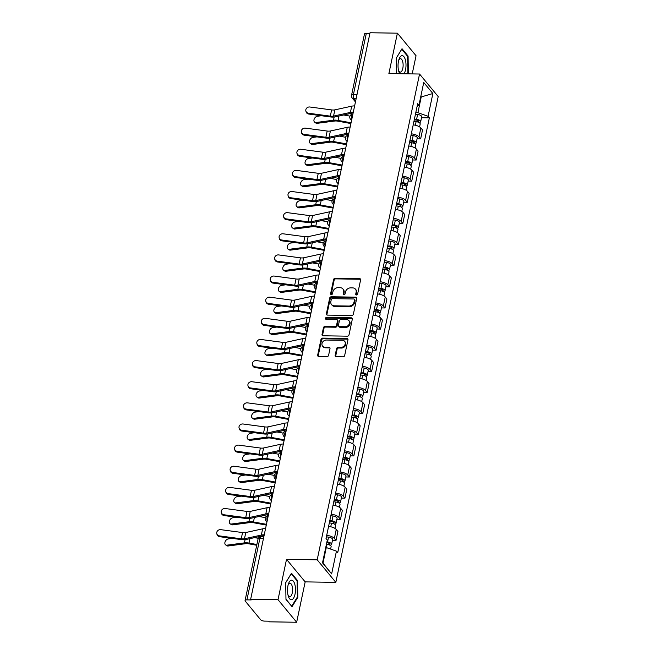 <?xml version="1.0" encoding="UTF-8"?>
<svg xmlns="http://www.w3.org/2000/svg" width="655" height="655" viewBox="0 0 655 655"><rect width="100%" height="100%" fill="white"/><g stroke="black" fill="none" stroke-linecap="round" stroke-linejoin="round"><path stroke-width="0.98" d="M356.476 294.987A1.032 0.852 -39.6 0 0 357.614 294.07L360.594 279.939A1.482 1.22 -39.6 0 0 359.521 278.588L335.229 278.211A1.482 1.22 -39.6 0 0 333.6 279.521L330.619 293.653A1.032 0.852 -39.6 0 0 332.511 293.677L332.896 291.852A4.732 3.897 -39.6 0 1 338.111 287.66L340.142 287.692A4.732 3.897 -39.6 0 1 342.884 288.937A4.732 3.897 -39.6 0 1 343.564 292.015L343.171 293.849A1.032 0.852 -39.6 0 0 345.062 293.874L345.447 292.048A4.732 3.897 -39.6 0 1 350.662 287.856L352.693 287.889A4.732 3.897 -39.6 0 1 355.436 289.133A4.732 3.897 -39.6 0 1 356.115 292.212L355.731 294.038A1.032 0.852 -39.6 0 0 356.476 294.987M335.147 355.387A1.482 1.22 -39.6 0 0 336.22 356.738L343.032 356.844A1.482 1.22 -39.6 0 0 344.661 355.534L347.969 339.847A1.482 1.22 -39.6 0 0 346.904 338.496L322.604 338.119A1.482 1.22 -39.6 0 0 320.975 339.429L317.667 355.116A1.482 1.22 -39.6 0 0 318.739 356.467L326.976 356.598A1.482 1.22 -39.6 0 0 328.605 355.288L330.014 348.575A1.482 1.22 -39.6 0 0 328.949 347.224L324.864 347.158A3.955 3.259 -39.6 0 1 322.571 346.118A3.955 3.259 -39.6 0 1 322.547 342.213A3.955 3.259 -39.6 0 1 326.362 340.043L342.36 340.289A3.955 3.259 -39.6 0 1 344.653 341.329A3.955 3.259 -39.6 0 1 344.677 345.234A3.955 3.259 -39.6 0 1 340.862 347.404L338.193 347.363A1.482 1.22 -39.6 0 0 336.564 348.673L335.147 355.387L335.696 356.042A1.482 1.22 -39.6 0 0 335.704 356.623M317.184 559.812L286.522 559.337L278.015 599.702L250.652 599.276L370.034 32.75L397.397 33.176L388.89 73.548L419.552 74.023L317.184 559.812L335.827 582.361L438.195 96.572L419.552 74.023M351.751 315.489A1.482 1.22 -39.6 0 0 353.381 314.179L356.688 298.492A1.482 1.22 -39.6 0 0 355.616 297.141L331.324 296.764A1.482 1.22 -39.6 0 0 329.694 298.074L326.386 313.761A1.482 1.22 -39.6 0 0 327.451 315.112L351.751 315.489M352.325 319.165L349.025 334.861A1.482 1.22 -39.6 0 1 347.387 336.171L323.095 335.786A1.482 1.22 -39.6 0 1 322.031 334.435L323.439 327.721A1.482 1.22 -39.6 0 1 325.068 326.411L334.926 326.567A1.482 1.22 -39.6 0 0 336.555 325.257L337.497 320.803A1.482 1.22 -39.6 0 0 336.424 319.452L326.165 319.296A1.032 0.852 -39.6 0 1 326.558 317.429L351.26 317.814A1.482 1.22 -39.6 0 1 352.325 319.165M278.015 599.702L296.658 622.25L269.295 621.824L268.747 621.169L264.489 621.104A3.013 1.187 -168.1 0 1 260.649 619.745L245.265 601.143A3.013 1.187 -168.1 0 1 245.068 600.561L258.005 539.196A3.013 1.187 11.9 0 1 259.863 538.5L246.927 599.865A3.013 1.187 -168.1 0 0 245.068 600.561M412.208 73.909L416.04 55.724L397.397 33.176M296.658 622.25L305.165 581.877L335.827 582.361M250.652 599.276L251.192 599.931L246.927 599.865M356.967 94.762L353.381 94.705A3.013 1.187 11.9 0 0 351.522 95.401L364.458 34.035A3.013 1.187 11.9 0 1 366.317 33.34L353.381 94.705A3.013 1.228 90.9 0 0 353.897 98.733L355.681 100.878M369.895 33.397L366.317 33.34M411.315 133.833A6.927 2.726 11.9 0 1 418.979 136.895L420.862 127.954A6.927 2.726 -168.1 0 0 413.199 124.892M420.862 127.954L422.524 129.96L420.633 138.901L417.063 138.844M418.979 136.895L420.633 138.901M412.609 159.976L416.187 160.033L418.07 151.092L416.408 149.086A6.927 2.726 -168.1 0 0 408.745 146.024M406.861 154.973A6.927 2.726 11.9 0 1 414.525 158.027L416.187 160.033M408.163 181.107L411.733 181.165L413.616 172.224L411.954 170.218A6.927 2.726 -168.1 0 0 404.291 167.164M402.407 176.105A6.927 2.726 11.9 0 1 410.071 179.159L411.733 181.165M403.709 202.239L407.279 202.297L409.162 193.356L407.5 191.35A6.927 2.726 -168.1 0 0 399.837 188.296M397.953 197.237A6.927 2.726 11.9 0 1 405.617 200.291L407.279 202.297M399.255 223.371L402.825 223.429L404.708 214.488L403.046 212.482A6.927 2.726 -168.1 0 0 395.383 209.428M393.499 218.369A6.927 2.726 11.9 0 1 401.163 221.423L402.825 223.429M394.801 244.503L398.371 244.561L400.254 235.62L398.592 233.614A6.927 2.726 -168.1 0 0 390.937 230.56M389.045 239.501A6.927 2.726 11.9 0 1 396.709 242.555L398.371 244.561M390.347 265.643L393.917 265.693L395.8 256.752L394.146 254.746A6.927 2.726 -168.1 0 0 386.483 251.692M384.6 260.633A6.927 2.726 11.9 0 1 392.255 263.695L393.917 265.693M385.893 286.775L389.463 286.833L391.346 277.884L389.692 275.886A6.927 2.726 -168.1 0 0 382.029 272.824M380.146 281.765A6.927 2.726 11.9 0 1 387.809 284.827L389.463 286.833M381.439 307.907L385.009 307.965L386.892 299.024L385.238 297.018A6.927 2.726 -168.1 0 0 377.575 293.956M375.692 302.897A6.927 2.726 11.9 0 1 383.355 305.959L385.009 307.965M376.985 329.039L380.555 329.097L382.438 320.156L380.784 318.15A6.927 2.726 -168.1 0 0 373.121 315.096M371.238 324.037A6.927 2.726 11.9 0 1 378.901 327.091L380.555 329.097M372.531 350.171L376.101 350.228L377.984 341.288L376.33 339.282A6.927 2.726 -168.1 0 0 368.667 336.228M366.784 345.169A6.927 2.726 11.9 0 1 374.447 348.223L376.101 350.228M368.077 371.303L371.647 371.36L373.53 362.42L371.876 360.414A6.927 2.726 -168.1 0 0 364.213 357.36M362.33 366.301A6.927 2.726 11.9 0 1 369.993 369.354L371.647 371.36M363.623 392.435L367.193 392.492L369.076 383.552L367.422 381.546A6.927 2.726 -168.1 0 0 359.759 378.492M357.876 387.433A6.927 2.726 11.9 0 1 365.539 390.486L367.193 392.492M359.169 413.567L362.739 413.624L364.63 404.684L362.968 402.678A6.927 2.726 -168.1 0 0 355.305 399.624M353.422 408.564A6.927 2.726 11.9 0 1 361.085 411.618L362.739 413.624M354.715 434.707L358.285 434.756L360.176 425.816L358.514 423.818A6.927 2.726 -168.1 0 0 350.851 420.756M348.968 429.696A6.927 2.726 11.9 0 1 356.631 432.758L358.285 434.756M350.261 455.839L353.839 455.896L355.722 446.956L354.06 444.95A6.927 2.726 -168.1 0 0 346.397 441.888M344.514 450.828A6.927 2.726 11.9 0 1 352.177 453.89L353.839 455.896M345.815 476.971L349.385 477.028L351.268 468.088L349.606 466.082A6.927 2.726 -168.1 0 0 341.943 463.019M340.06 471.96A6.927 2.726 11.9 0 1 347.723 475.022L349.385 477.028M341.361 498.103L344.931 498.16L346.814 489.219L345.152 487.214A6.927 2.726 -168.1 0 0 337.489 484.16M335.606 493.1A6.927 2.726 11.9 0 1 343.269 496.154L344.931 498.16M336.907 519.235L340.477 519.292L342.36 510.351L340.698 508.345A6.927 2.726 -168.1 0 0 333.035 505.292M331.152 514.232A6.927 2.726 11.9 0 1 338.815 517.286L340.477 519.292M332.453 540.367L336.023 540.424L337.906 531.483L336.244 529.477A6.927 2.726 -168.1 0 0 328.589 526.423M326.698 535.364A6.927 2.726 11.9 0 1 334.361 538.418L336.023 540.424M415.778 112.652L417.906 112.693L421.19 97.112L420.764 96.596M420.657 97.104L432.873 93.526L428.075 116.287L417.906 112.693M417.03 106.708L418.946 105.242L423.744 82.481L432.873 93.526M322.563 562.604L322.989 563.12L326.272 547.539L336.441 551.142L337.718 552.681L429.352 117.834L428.075 116.287M336.441 551.142L331.643 573.895L322.514 562.85L327.303 540.097L326.026 538.549L417.669 103.695L418.946 105.242M407.697 73.835L408.352 72.77L408.081 56.035L402.023 48.716L396.242 58.123L396.496 73.663M286.522 559.337L305.165 581.877M292.032 606.71L297.812 597.303L297.542 580.567L291.483 573.248L285.703 582.655L285.973 599.39L292.032 606.71M326.272 547.539L325.74 547.531M421.517 117.712L429.352 117.834M322.989 563.12L331.643 573.895M407.754 72.762L408.352 72.77M407.377 56.027L408.081 56.035M297.214 597.294L297.812 597.303M296.838 580.559L297.542 580.567M356.255 294.955A1.032 0.852 -39.6 0 1 356.271 294.701L356.656 292.867A4.732 3.897 -39.6 0 0 355.984 289.788L355.436 289.133M342.884 288.937L343.433 289.592A4.732 3.897 -39.6 0 1 344.104 292.679L343.719 294.504A1.032 0.852 -39.6 0 0 343.703 294.758M360.586 279.366A1.482 1.22 -39.6 0 0 360.07 279.251L335.769 278.874A1.482 1.22 -39.6 0 0 334.14 280.176L331.168 294.308A1.032 0.852 -39.6 0 0 331.152 294.562M356.672 297.919A1.482 1.22 -39.6 0 0 356.156 297.796L331.864 297.419A1.482 1.22 -39.6 0 0 330.235 298.729L326.927 314.416A1.482 1.22 -39.6 0 0 326.935 314.998M354.486 299.924A1.032 0.852 -39.6 0 0 353.741 298.983L332.412 298.647A1.032 0.852 -39.6 0 0 331.274 299.564L330.865 301.488A4.732 3.897 -39.6 0 0 331.536 304.575A4.732 3.897 -39.6 0 0 334.287 305.811L348.861 306.041A4.732 3.897 -39.6 0 0 354.085 301.857L354.486 299.924L355.035 300.579A1.032 0.852 -39.6 0 0 354.887 299.908L354.339 299.253M331.536 304.575L332.085 305.23A4.732 3.897 -39.6 0 0 334.828 306.474L334.287 305.811M355.035 300.579L354.625 302.512A4.732 3.897 -39.6 0 1 349.41 306.696L334.828 306.474M337.284 319.845L337.824 320.5A1.482 1.22 -39.6 0 1 338.037 321.466L337.096 325.92A1.482 1.22 -39.6 0 1 335.466 327.23L325.617 327.074A1.482 1.22 -39.6 0 0 323.988 328.384L322.571 335.098A1.482 1.22 -39.6 0 0 322.579 335.671M352.316 318.592A1.482 1.22 -39.6 0 0 351.8 318.477L327.099 318.093A1.032 0.852 -39.6 0 0 325.944 319.263M345.152 326.73A3.955 3.259 -39.6 0 0 348.968 324.552A3.955 3.259 -39.6 0 0 348.943 320.655A3.955 3.259 -39.6 0 0 346.651 319.615L341.009 319.525A1.482 1.22 -39.6 0 0 339.38 320.835L338.447 325.289A1.482 1.22 -39.6 0 0 339.511 326.64L345.152 326.73L345.693 327.385A3.955 3.259 -39.6 0 0 349.508 325.216A3.955 3.259 -39.6 0 0 349.492 321.31L348.943 320.655M338.651 326.255L339.2 326.91A1.482 1.22 -39.6 0 0 340.06 327.295L339.511 326.64M345.693 327.385L340.06 327.295M344.653 341.329L345.201 341.984A3.955 3.259 -39.6 0 1 345.218 345.889A3.955 3.259 -39.6 0 1 341.402 348.067L338.733 348.018A1.482 1.22 -39.6 0 0 337.104 349.328L335.696 356.042M322.571 346.118L323.111 346.773A3.955 3.259 -39.6 0 0 325.412 347.813L324.864 347.158M330.005 347.993A1.482 1.22 -39.6 0 0 329.49 347.879L325.412 347.813M347.961 339.274A1.482 1.22 -39.6 0 0 347.445 339.151L323.152 338.774A1.482 1.22 -39.6 0 0 321.523 340.084L318.215 355.771A1.482 1.22 -39.6 0 0 318.224 356.345M317.2 123.328A3.463 2.374 125.6 0 1 315.841 123.034L314.687 122.198A3.463 2.374 -54.4 0 0 316.046 122.501L317.2 123.328L334.648 121.036A5.576 2.194 -168.1 0 1 338.037 121.191L350.9 123.549M321.409 115.739L317.356 116.271A3.463 2.374 -54.4 0 0 314.285 118.85A3.463 2.374 -54.4 0 0 314.687 122.198M413.944 121.363L416.105 121.642A3.766 1.482 11.9 0 1 420.199 123.991L419.585 126.89M414.271 119.824L416.801 120.16A1.809 0.712 11.9 0 1 418.766 121.281A1.809 0.712 11.9 0 1 417.653 121.699L417.595 121.961M414.427 119.054L416.588 119.341A3.766 1.482 11.9 0 1 420.682 121.691A3.766 1.482 11.9 0 1 418.995 122.534M415.458 114.183L417.62 114.461A3.766 1.482 11.9 0 1 421.705 116.811L420.682 121.691M417.915 120.454L417.972 122.084M351.055 122.796L338.07 120.414A7.532 2.964 -168.1 0 0 333.485 120.209L316.046 122.501M349.958 116.123L343.678 114.969M354.617 105.905A9.489 3.733 -168.1 0 0 351.719 106.175L334.852 109.86A5.576 2.194 11.9 0 1 331.627 109.909L309.889 107.002A3.463 3.128 -14 0 0 305.869 110.957A3.463 3.128 -14 0 0 308.57 113.233L308.775 114.052A3.463 3.128 166 0 1 306.073 111.776L305.869 110.957M353.307 112.136A9.489 3.733 -168.1 0 0 350.4 112.406L333.542 116.091A5.576 2.194 11.9 0 1 330.316 116.14L308.57 113.233M353.119 113.02A7.532 2.964 -168.1 0 0 351.743 113.209L334.877 116.893A7.532 2.964 11.9 0 1 330.513 116.95L308.775 114.052M312.746 144.468A3.463 2.374 125.6 0 1 311.387 144.166L310.233 143.33A3.463 2.374 -54.4 0 0 311.592 143.633L312.746 144.468L330.194 142.176A5.576 2.194 -168.1 0 1 333.583 142.323L346.446 144.689M316.954 136.87L312.902 137.403A3.463 2.374 -54.4 0 0 309.831 139.982A3.463 2.374 -54.4 0 0 310.233 143.33M409.49 142.495L411.651 142.774A3.766 1.482 11.9 0 1 415.745 145.123L415.131 148.022M409.817 140.956L412.347 141.292A1.809 0.712 11.9 0 1 414.312 142.422A1.809 0.712 11.9 0 1 413.199 142.831L413.141 143.101M409.981 140.186L412.134 140.473A3.766 1.482 11.9 0 1 416.228 142.823A3.766 1.482 11.9 0 1 414.541 143.666M411.004 135.315L413.166 135.593A3.766 1.482 11.9 0 1 417.251 137.943L416.228 142.823M413.461 141.586L413.518 143.216M346.61 143.928L333.616 141.546A7.532 2.964 -168.1 0 0 329.039 141.341L311.592 143.633M345.504 137.255L339.224 136.101M308.3 165.6A3.463 2.374 125.6 0 1 306.933 165.297L305.779 164.462A3.463 2.374 -54.4 0 0 307.138 164.765L308.3 165.6L325.74 163.308A5.576 2.194 -168.1 0 1 329.129 163.455L341.992 165.821M312.5 158.002L308.448 158.535A3.463 2.374 -54.4 0 0 305.377 161.114A3.463 2.374 -54.4 0 0 305.779 164.462M405.036 163.627L407.197 163.914A3.766 1.482 11.9 0 1 411.291 166.255L410.677 169.154M405.363 162.088L407.893 162.424A1.809 0.712 11.9 0 1 409.858 163.553A1.809 0.712 11.9 0 1 408.745 163.971L408.687 164.233M405.527 161.318L407.68 161.605A3.766 1.482 11.9 0 1 411.774 163.955A3.766 1.482 11.9 0 1 410.087 164.798M406.55 156.447L408.712 156.733A3.766 1.482 11.9 0 1 412.806 159.075L411.774 163.955M409.007 162.718L409.064 164.356M342.156 165.06L329.162 162.677A7.532 2.964 -168.1 0 0 324.585 162.473L307.138 164.765M341.05 158.387L334.77 157.233M404.004 73.778A9.792 3.987 90.9 0 0 405.854 62.446A9.792 3.987 90.9 0 0 401.859 55.683A9.792 3.987 90.9 0 0 399.034 59.179A9.792 3.987 90.9 0 0 398.846 71.608A9.792 3.987 90.9 0 0 399.779 73.712M398.535 70.47A6.697 2.726 90.9 0 0 400.287 72.115A6.697 2.726 90.9 0 0 400.5 72.099A6.697 2.726 90.9 0 0 403.128 65.197A6.697 2.726 90.9 0 0 400.5 58.721A6.697 2.726 90.9 0 0 400.287 58.737A6.697 2.726 90.9 0 0 398.69 60.317M396.242 58.205L401.752 49.231L407.623 56.322L407.885 72.541L407.099 73.827M291.328 580.215A9.792 3.987 90.9 0 0 288.503 583.711A9.792 3.987 90.9 0 0 288.306 596.14A9.792 3.987 90.9 0 0 291.647 599.734A9.792 3.987 90.9 0 0 295.471 589.271A9.792 3.987 90.9 0 0 291.328 580.215M287.995 595.002A6.697 2.726 90.9 0 0 289.756 596.648A6.697 2.726 90.9 0 0 289.969 596.631A6.697 2.726 90.9 0 0 292.589 589.729A6.697 2.726 90.9 0 0 289.96 583.253A6.697 2.726 90.9 0 0 289.747 583.269A6.697 2.726 90.9 0 0 288.151 584.841M285.703 582.737L291.221 573.764L297.083 580.854L297.354 597.073L291.745 606.186L285.973 599.202M350.163 127.037A9.489 3.733 -168.1 0 0 347.265 127.307L330.398 130.992A5.576 2.194 11.9 0 1 327.173 131.041L305.435 128.134A3.463 3.128 -14 0 0 301.415 132.089A3.463 3.128 -14 0 0 304.125 134.365L304.321 135.184A3.463 3.128 166 0 1 301.619 132.908L301.415 132.089M348.853 133.276A9.489 3.733 -168.1 0 0 345.946 133.538L329.088 137.222A5.576 2.194 11.9 0 1 325.863 137.272L304.125 134.365M348.665 134.152A7.532 2.964 -168.1 0 0 347.289 134.341L330.423 138.025A7.532 2.964 11.9 0 1 326.059 138.09L304.321 135.184M345.709 148.177A9.489 3.733 -168.1 0 0 342.811 148.439L325.953 152.124A5.576 2.194 11.9 0 1 322.719 152.173L300.981 149.266A3.463 3.128 -14 0 0 296.961 153.221A3.463 3.128 -14 0 0 299.671 155.505L299.867 156.316A3.463 3.128 166 0 1 297.165 154.04L296.961 153.221M344.399 154.408A9.489 3.733 -168.1 0 0 341.492 154.67L324.634 158.354A5.576 2.194 11.9 0 1 321.409 158.404L299.671 155.505M344.211 155.284A7.532 2.964 -168.1 0 0 342.835 155.472L325.977 159.157A7.532 2.964 11.9 0 1 321.613 159.222L299.867 156.316M303.846 186.732A3.463 2.374 125.6 0 1 302.479 186.429L301.325 185.602A3.463 2.374 -54.4 0 0 302.684 185.897L303.846 186.732L321.286 184.44A5.576 2.194 -168.1 0 1 324.675 184.587L337.538 186.953M308.046 179.134L303.994 179.666A3.463 2.374 -54.4 0 0 300.923 182.246A3.463 2.374 -54.4 0 0 301.325 185.602M400.582 184.759L402.743 185.046A3.766 1.482 11.9 0 1 406.837 187.387L406.223 190.286M400.909 183.22L403.439 183.556A1.809 0.712 11.9 0 1 405.404 184.685A1.809 0.712 11.9 0 1 404.291 185.103L404.233 185.365M401.073 182.458L403.234 182.737A3.766 1.482 11.9 0 1 407.32 185.087A3.766 1.482 11.9 0 1 405.633 185.938M402.096 177.579L404.258 177.865A3.766 1.482 11.9 0 1 408.352 180.207L407.32 185.087M404.553 183.85L404.61 185.488M337.702 186.2L324.708 183.809A7.532 2.964 -168.1 0 0 320.131 183.605L302.684 185.897M336.596 179.519L330.316 178.365M299.392 207.864A3.463 2.374 125.6 0 1 298.025 207.561L296.871 206.734A3.463 2.374 -54.4 0 0 298.23 207.029L299.392 207.864L316.832 205.572A5.576 2.194 -168.1 0 1 320.221 205.719L333.084 208.085M303.592 200.266L299.548 200.798A3.463 2.374 -54.4 0 0 296.469 203.386A3.463 2.374 -54.4 0 0 296.871 206.734M396.128 205.891L398.289 206.178A3.766 1.482 11.9 0 1 402.383 208.527L401.769 211.418M396.455 204.36L398.985 204.688A1.809 0.712 11.9 0 1 400.95 205.817A1.809 0.712 11.9 0 1 399.837 206.235L399.779 206.497M396.619 203.59L398.78 203.877A3.766 1.482 11.9 0 1 402.866 206.219A3.766 1.482 11.9 0 1 401.179 207.07M397.642 198.711L399.804 198.997A3.766 1.482 11.9 0 1 403.898 201.347L402.866 206.219M400.099 204.982L400.156 206.62M333.248 207.332L320.254 204.941A7.532 2.964 -168.1 0 0 315.677 204.745L298.23 207.029M332.142 200.651L325.863 199.497M294.938 228.996A3.463 2.374 125.6 0 1 293.571 228.693L292.417 227.866A3.463 2.374 -54.4 0 0 293.776 228.169L294.938 228.996L312.378 226.704A5.576 2.194 -168.1 0 1 315.767 226.851L328.63 229.217M299.139 221.406L295.094 221.93A3.463 2.374 -54.4 0 0 292.015 224.518A3.463 2.374 -54.4 0 0 292.417 227.866M391.682 227.023L393.835 227.31A3.766 1.482 11.9 0 1 397.929 229.659L397.315 232.55M392.001 225.492L394.539 225.819A1.809 0.712 11.9 0 1 396.496 226.949A1.809 0.712 11.9 0 1 395.383 227.367L395.325 227.629M392.165 224.722L394.326 225.009A3.766 1.482 11.9 0 1 398.412 227.351A3.766 1.482 11.9 0 1 396.725 228.202M393.188 219.843L395.35 220.129A3.766 1.482 11.9 0 1 399.444 222.479L398.412 227.351M395.645 226.122L395.702 227.752M328.794 228.464L315.8 226.073A7.532 2.964 -168.1 0 0 311.223 225.877L293.776 228.169M327.688 221.783L321.409 220.637M341.255 169.309A9.489 3.733 -168.1 0 0 338.357 169.571L321.499 173.264A5.576 2.194 11.9 0 1 318.264 173.305L296.527 170.406A3.463 3.128 -14 0 0 292.507 174.353A3.463 3.128 -14 0 0 295.217 176.637L295.421 177.448A3.463 3.128 166 0 1 292.711 175.172L292.507 174.353M339.945 175.54A9.489 3.733 -168.1 0 0 337.038 175.802L320.18 179.495A5.576 2.194 11.9 0 1 316.954 179.535L295.217 176.637M339.757 176.416A7.532 2.964 -168.1 0 0 338.381 176.604L321.523 180.289A7.532 2.964 11.9 0 1 317.159 180.354L295.421 177.448M336.801 190.441A9.489 3.733 -168.1 0 0 333.903 190.703L317.045 194.396A5.576 2.194 11.9 0 1 313.81 194.437L292.073 191.538A3.463 3.128 -14 0 0 288.053 195.493A3.463 3.128 -14 0 0 290.763 197.769L290.967 198.588A3.463 3.128 166 0 1 288.257 196.303L288.053 195.493M335.491 196.672A9.489 3.733 -168.1 0 0 332.593 196.934L315.726 200.626A5.576 2.194 11.9 0 1 312.5 200.667L290.763 197.769M335.303 197.548A7.532 2.964 -168.1 0 0 333.927 197.736L317.069 201.421A7.532 2.964 11.9 0 1 312.705 201.486L290.967 198.588M332.355 211.573A9.489 3.733 -168.1 0 0 329.449 211.835L312.591 215.528A5.576 2.194 11.9 0 1 309.356 215.569L287.619 212.67A3.463 3.128 -14 0 0 283.607 216.625A3.463 3.128 -14 0 0 286.309 218.901L286.513 219.72A3.463 3.128 166 0 1 283.803 217.435L283.607 216.625M331.037 217.804A9.489 3.733 -168.1 0 0 328.139 218.074L311.272 221.758A5.576 2.194 11.9 0 1 308.046 221.799L286.309 218.901M330.849 218.688A7.532 2.964 -168.1 0 0 329.473 218.868L312.615 222.561A7.532 2.964 11.9 0 1 308.251 222.618L286.513 219.72M290.484 250.128A3.463 2.374 125.6 0 1 289.117 249.825L287.963 248.998A3.463 2.374 -54.4 0 0 289.322 249.301L290.484 250.128L307.924 247.836A5.576 2.194 -168.1 0 1 311.313 247.983L324.176 250.349M294.685 242.538L290.64 243.07A3.463 2.374 -54.4 0 0 287.561 245.65A3.463 2.374 -54.4 0 0 287.963 248.998M387.228 248.155L389.381 248.441A3.766 1.482 11.9 0 1 393.475 250.791L392.869 253.681M387.547 246.624L390.085 246.96A1.809 0.712 11.9 0 1 392.042 248.081A1.809 0.712 11.9 0 1 390.929 248.499L390.871 248.761M387.711 245.854L389.872 246.141A3.766 1.482 11.9 0 1 393.958 248.491A3.766 1.482 11.9 0 1 392.271 249.334M388.734 240.974L390.896 241.261A3.766 1.482 11.9 0 1 394.99 243.611L393.958 248.491M391.191 247.254L391.248 248.884M324.34 249.596L311.346 247.205A7.532 2.964 -168.1 0 0 306.769 247.009L289.322 249.301M323.234 242.923L316.963 241.769M327.901 232.705A9.489 3.733 -168.1 0 0 324.995 232.975L308.137 236.66A5.576 2.194 11.9 0 1 304.902 236.701L283.165 233.802A3.463 3.128 -14 0 0 279.153 237.757A3.463 3.128 -14 0 0 281.855 240.033L282.059 240.852A3.463 3.128 166 0 1 279.349 238.567L279.153 237.757M326.583 238.936A9.489 3.733 -168.1 0 0 323.685 239.206L306.818 242.89A5.576 2.194 11.9 0 1 303.592 242.94L281.855 240.033M326.403 239.82A7.532 2.964 -168.1 0 0 325.019 240L308.161 243.693A7.532 2.964 11.9 0 1 303.797 243.75L282.059 240.852M286.03 271.26A3.463 2.374 125.6 0 1 284.671 270.965L283.509 270.13A3.463 2.374 -54.4 0 0 284.868 270.433L286.03 271.26L303.47 268.968A5.576 2.194 -168.1 0 1 306.859 269.123L319.722 271.481M290.231 263.67L286.186 264.202A3.463 2.374 -54.4 0 0 283.107 266.781A3.463 2.374 -54.4 0 0 283.509 270.13M382.774 269.287L384.935 269.573A3.766 1.482 11.9 0 1 389.021 271.923L388.415 274.813M383.093 267.756L385.631 268.091A1.809 0.712 11.9 0 1 387.588 269.213A1.809 0.712 11.9 0 1 386.475 269.631L386.417 269.893M383.257 266.986L385.418 267.273A3.766 1.482 11.9 0 1 389.504 269.623A3.766 1.482 11.9 0 1 387.817 270.466M384.288 262.106L386.442 262.393A3.766 1.482 11.9 0 1 390.536 264.743L389.504 269.623M386.737 268.386L386.794 270.016M319.886 270.728L306.892 268.337A7.532 2.964 -168.1 0 0 302.315 268.141L284.868 270.433M318.78 264.055L312.509 262.901M323.447 253.837A9.489 3.733 -168.1 0 0 320.541 254.107L303.683 257.792A5.576 2.194 11.9 0 1 300.448 257.841L278.711 254.934A3.463 3.128 -14 0 0 274.699 258.889A3.463 3.128 -14 0 0 277.401 261.165L277.605 261.984A3.463 3.128 166 0 1 274.895 259.707L274.699 258.889M322.129 260.068A9.489 3.733 -168.1 0 0 319.231 260.338L302.364 264.022A5.576 2.194 11.9 0 1 299.139 264.071L277.401 261.165M321.949 260.952A7.532 2.964 -168.1 0 0 320.565 261.14L303.707 264.825A7.532 2.964 11.9 0 1 299.343 264.882L277.605 261.984M281.576 292.392A3.463 2.374 125.6 0 1 280.217 292.097L279.055 291.262A3.463 2.374 -54.4 0 0 280.414 291.565L281.576 292.392L299.024 290.108A5.576 2.194 -168.1 0 1 302.413 290.255L315.276 292.613M285.776 284.802L281.732 285.334A3.463 2.374 -54.4 0 0 278.653 287.913A3.463 2.374 -54.4 0 0 279.055 291.262M378.32 290.427L380.481 290.705A3.766 1.482 11.9 0 1 384.567 293.055L383.961 295.954M378.639 288.888L381.177 289.223A1.809 0.712 11.9 0 1 383.134 290.345A1.809 0.712 11.9 0 1 382.021 290.763L381.963 291.025M378.803 288.118L380.964 288.405A3.766 1.482 11.9 0 1 385.05 290.755A3.766 1.482 11.9 0 1 383.363 291.598M379.834 283.247L381.988 283.525A3.766 1.482 11.9 0 1 386.082 285.875L385.05 290.755M382.283 289.518L382.34 291.148M315.432 291.86L302.446 289.477A7.532 2.964 -168.1 0 0 297.861 289.273L280.414 291.565M314.326 285.187L308.055 284.033M318.993 274.969A9.489 3.733 -168.1 0 0 316.087 275.239L299.229 278.924A5.576 2.194 11.9 0 1 296.003 278.973L274.257 276.066A3.463 3.128 -14 0 0 270.245 280.021A3.463 3.128 -14 0 0 272.947 282.297L273.151 283.116A3.463 3.128 166 0 1 270.45 280.839L270.245 280.021M317.675 281.2A9.489 3.733 -168.1 0 0 314.777 281.47L297.919 285.154A5.576 2.194 11.9 0 1 294.685 285.203L272.947 282.297M317.495 282.084A7.532 2.964 -168.1 0 0 316.111 282.272L299.253 285.957A7.532 2.964 11.9 0 1 294.889 286.022L273.151 283.116M277.122 313.532A3.463 2.374 125.6 0 1 275.763 313.229L274.601 312.394A3.463 2.374 -54.4 0 0 275.968 312.697L277.122 313.532L294.57 311.24A5.576 2.194 -168.1 0 1 297.959 311.387L310.822 313.753M281.322 305.934L277.278 306.466A3.463 2.374 -54.4 0 0 274.199 309.045A3.463 2.374 -54.4 0 0 274.601 312.394M373.866 311.559L376.027 311.837A3.766 1.482 11.9 0 1 380.113 314.187L379.507 317.085M374.185 310.02L376.723 310.355A1.809 0.712 11.9 0 1 378.688 311.485A1.809 0.712 11.9 0 1 377.567 311.895L377.509 312.165M374.349 309.25L376.51 309.537A3.766 1.482 11.9 0 1 380.604 311.886A3.766 1.482 11.9 0 1 378.909 312.73M375.38 304.378L377.542 304.665A3.766 1.482 11.9 0 1 381.628 307.007L380.604 311.886M377.829 310.65L377.886 312.279M310.978 312.992L297.992 310.609A7.532 2.964 -168.1 0 0 293.407 310.404L275.968 312.697M309.872 306.319L303.601 305.165M314.539 296.101A9.489 3.733 -168.1 0 0 311.633 296.371L294.775 300.055A5.576 2.194 11.9 0 1 291.549 300.105L269.803 297.198A3.463 3.128 -14 0 0 265.791 301.153A3.463 3.128 -14 0 0 268.493 303.437L268.697 304.248A3.463 3.128 166 0 1 265.995 301.971L265.791 301.153M313.221 302.34A9.489 3.733 -168.1 0 0 310.323 302.602L293.465 306.286A5.576 2.194 11.9 0 1 290.231 306.335L268.493 303.437M313.041 303.216A7.532 2.964 -168.1 0 0 311.657 303.404L294.799 307.089A7.532 2.964 11.9 0 1 290.435 307.154L268.697 304.248M272.668 334.664A3.463 2.374 125.6 0 1 271.309 334.361L270.147 333.526A3.463 2.374 -54.4 0 0 271.514 333.829L272.668 334.664L290.116 332.372A5.576 2.194 -168.1 0 1 293.505 332.519L306.368 334.885M276.869 327.066L272.824 327.598A3.463 2.374 -54.4 0 0 269.745 330.177A3.463 2.374 -54.4 0 0 270.147 333.526M369.412 332.691L371.573 332.977A3.766 1.482 11.9 0 1 375.659 335.319L375.053 338.217M369.731 331.152L372.269 331.487A1.809 0.712 11.9 0 1 374.234 332.617A1.809 0.712 11.9 0 1 373.113 333.035L373.063 333.297M369.895 330.39L372.056 330.669A3.766 1.482 11.9 0 1 376.15 333.018A3.766 1.482 11.9 0 1 374.455 333.862M370.927 325.51L373.088 325.797A3.766 1.482 11.9 0 1 377.174 328.139L376.15 333.018M373.375 331.782L373.432 333.42M306.524 334.124L293.538 331.741A7.532 2.964 -168.1 0 0 288.953 331.536L271.514 333.829M305.418 327.451L299.147 326.296M310.085 317.241A9.489 3.733 -168.1 0 0 307.179 317.503L290.321 321.187A5.576 2.194 11.9 0 1 287.095 321.237L265.357 318.338A3.463 3.128 -14 0 0 261.337 322.285A3.463 3.128 -14 0 0 264.039 324.569L264.243 325.379A3.463 3.128 166 0 1 261.541 323.103L261.337 322.285M308.767 323.472A9.489 3.733 -168.1 0 0 305.869 323.734L289.011 327.426A5.576 2.194 11.9 0 1 285.776 327.467L264.039 324.569M308.587 324.348A7.532 2.964 -168.1 0 0 307.203 324.536L290.345 328.221A7.532 2.964 11.9 0 1 285.981 328.286L264.243 325.379M268.214 355.796A3.463 2.374 125.6 0 1 266.855 355.493L265.693 354.666A3.463 2.374 -54.4 0 0 267.06 354.961L268.214 355.796L285.662 353.503A5.576 2.194 -168.1 0 1 289.052 353.651L301.914 356.017M272.415 348.198L268.37 348.73A3.463 2.374 -54.4 0 0 265.291 351.309A3.463 2.374 -54.4 0 0 265.693 354.666M364.958 353.823L367.119 354.109A3.766 1.482 11.9 0 1 371.205 356.451L370.599 359.349M365.277 352.284L367.815 352.619A1.809 0.712 11.9 0 1 369.78 353.749A1.809 0.712 11.9 0 1 368.659 354.167L368.609 354.429M365.441 351.522L367.602 351.8A3.766 1.482 11.9 0 1 371.696 354.15A3.766 1.482 11.9 0 1 370.001 355.002M366.473 346.642L368.634 346.929A3.766 1.482 11.9 0 1 372.72 349.279L371.696 354.15M368.929 352.914L368.978 354.552M302.07 355.264L289.084 352.873A7.532 2.964 -168.1 0 0 284.499 352.668L267.06 354.961M300.964 348.583L294.693 347.428M305.631 338.373A9.489 3.733 -168.1 0 0 302.725 338.635L285.867 342.328A5.576 2.194 11.9 0 1 282.641 342.368L260.903 339.47A3.463 3.128 -14 0 0 256.883 343.416A3.463 3.128 -14 0 0 259.585 345.701L259.789 346.511A3.463 3.128 166 0 1 257.087 344.235L256.883 343.416M304.321 344.604A9.489 3.733 -168.1 0 0 301.415 344.866L284.557 348.558A5.576 2.194 11.9 0 1 281.322 348.599L259.585 345.701M304.133 345.48A7.532 2.964 -168.1 0 0 302.749 345.668L285.891 349.352A7.532 2.964 11.9 0 1 281.527 349.418L259.789 346.511M263.76 376.928A3.463 2.374 125.6 0 1 262.401 376.625L261.239 375.798A3.463 2.374 -54.4 0 0 262.606 376.101L263.76 376.928L281.208 374.635A5.576 2.194 -168.1 0 1 284.598 374.783L297.46 377.149M267.96 369.33L263.916 369.862A3.463 2.374 -54.4 0 0 260.837 372.449A3.463 2.374 -54.4 0 0 261.239 375.798M360.504 374.955L362.665 375.241A3.766 1.482 11.9 0 1 366.751 377.591L366.145 380.481M360.831 373.424L363.361 373.751A1.809 0.712 11.9 0 1 365.326 374.881A1.809 0.712 11.9 0 1 364.205 375.299L364.155 375.561M360.987 372.654L363.148 372.941A3.766 1.482 11.9 0 1 367.242 375.282A3.766 1.482 11.9 0 1 365.547 376.134M362.019 367.774L364.18 368.061A3.766 1.482 11.9 0 1 368.266 370.411L367.242 375.282M364.475 374.046L364.524 375.683M297.616 376.396L284.63 374.005A7.532 2.964 -168.1 0 0 280.045 373.808L262.606 376.101M296.51 369.715L290.239 368.56M301.177 359.505A9.489 3.733 -168.1 0 0 298.271 359.767L281.413 363.459A5.576 2.194 11.9 0 1 278.187 363.5L256.449 360.602A3.463 3.128 -14 0 0 252.429 364.557A3.463 3.128 -14 0 0 255.131 366.833L255.335 367.651A3.463 3.128 166 0 1 252.633 365.367L252.429 364.557M299.867 365.736A9.489 3.733 -168.1 0 0 296.961 365.998L280.103 369.69A5.576 2.194 11.9 0 1 276.869 369.731L255.131 366.833M299.679 366.612A7.532 2.964 -168.1 0 0 298.295 366.8L281.437 370.484A7.532 2.964 11.9 0 1 277.073 370.55L255.335 367.651M259.306 398.06A3.463 2.374 125.6 0 1 257.947 397.757L256.785 396.93A3.463 2.374 -54.4 0 0 258.152 397.233L259.306 398.06L276.754 395.767A5.576 2.194 -168.1 0 1 280.144 395.915L293.006 398.281M263.506 390.47L259.462 391.002A3.463 2.374 -54.4 0 0 256.392 393.581A3.463 2.374 -54.4 0 0 256.785 396.93M356.05 396.087L358.211 396.373A3.766 1.482 11.9 0 1 362.305 398.723L361.691 401.613M356.377 394.556L358.907 394.883A1.809 0.712 11.9 0 1 360.872 396.013A1.809 0.712 11.9 0 1 359.759 396.431L359.701 396.693M356.533 393.786L358.694 394.073A3.766 1.482 11.9 0 1 362.788 396.414A3.766 1.482 11.9 0 1 361.101 397.266M357.565 388.906L359.726 389.193A3.766 1.482 11.9 0 1 363.812 391.543L362.788 396.414M360.021 395.186L360.07 396.815M293.162 397.528L280.176 395.137A7.532 2.964 -168.1 0 0 275.591 394.94L258.152 397.233M292.056 390.847L285.785 389.7M296.723 380.637A9.489 3.733 -168.1 0 0 293.825 380.907L276.959 384.591A5.576 2.194 11.9 0 1 273.733 384.632L251.995 381.734A3.463 3.128 -14 0 0 247.975 385.689A3.463 3.128 -14 0 0 250.677 387.965L250.881 388.783A3.463 3.128 166 0 1 248.179 386.499L247.975 385.689M295.413 386.868A9.489 3.733 -168.1 0 0 292.507 387.138L275.649 390.822A5.576 2.194 11.9 0 1 272.415 390.863L250.677 387.965M295.225 387.752A7.532 2.964 -168.1 0 0 293.849 387.932L276.983 391.625A7.532 2.964 11.9 0 1 272.619 391.682L250.881 388.783M254.852 419.192A3.463 2.374 125.6 0 1 253.493 418.889L252.339 418.062A3.463 2.374 -54.4 0 0 253.698 418.365L254.852 419.192L272.3 416.899A5.576 2.194 -168.1 0 1 275.69 417.047L288.552 419.413M259.061 411.602L255.008 412.134A3.463 2.374 -54.4 0 0 251.938 414.713A3.463 2.374 -54.4 0 0 252.339 418.062M351.596 417.219L353.757 417.505A3.766 1.482 11.9 0 1 357.851 419.855L357.237 422.745M351.923 415.688L354.453 416.023A1.809 0.712 11.9 0 1 356.418 417.145A1.809 0.712 11.9 0 1 355.305 417.562L355.247 417.825M352.079 414.918L354.24 415.204A3.766 1.482 11.9 0 1 358.334 417.554A3.766 1.482 11.9 0 1 356.648 418.398M353.11 410.038L355.272 410.325A3.766 1.482 11.9 0 1 359.358 412.675L358.334 417.554M355.567 416.318L355.616 417.947M288.708 418.66L275.722 416.269A7.532 2.964 -168.1 0 0 271.137 416.072L253.698 418.365M287.61 411.987L281.331 410.832M292.269 401.769A9.489 3.733 -168.1 0 0 289.371 402.039L272.505 405.723A5.576 2.194 11.9 0 1 269.279 405.772L247.541 402.866A3.463 3.128 -14 0 0 243.521 406.82A3.463 3.128 -14 0 0 246.223 409.097L246.427 409.915A3.463 3.128 166 0 1 243.726 407.631L243.521 406.82M290.959 407.999A9.489 3.733 -168.1 0 0 288.053 408.27L271.195 411.954A5.576 2.194 11.9 0 1 267.969 412.003L246.223 409.097M290.771 408.884A7.532 2.964 -168.1 0 0 289.395 409.064L272.529 412.756A7.532 2.964 11.9 0 1 268.165 412.814L246.427 409.915M250.398 440.324A3.463 2.374 125.6 0 1 249.039 440.029L247.885 439.194A3.463 2.374 -54.4 0 0 249.244 439.497L250.398 440.324L267.846 438.031A5.576 2.194 -168.1 0 1 271.235 438.187L284.098 440.545M254.607 432.734L250.554 433.266A3.463 2.374 -54.4 0 0 247.484 435.845A3.463 2.374 -54.4 0 0 247.885 439.194M347.142 438.351L349.303 438.637A3.766 1.482 11.9 0 1 353.397 440.987L352.783 443.877M347.469 436.819L349.999 437.155A1.809 0.712 11.9 0 1 351.964 438.277A1.809 0.712 11.9 0 1 350.851 438.694L350.793 438.956M347.633 436.05L349.786 436.336A3.766 1.482 11.9 0 1 353.88 438.686A3.766 1.482 11.9 0 1 352.194 439.53M348.656 431.178L350.818 431.457A3.766 1.482 11.9 0 1 354.904 433.807L353.88 438.686M351.113 437.45L351.17 439.079M284.254 439.792L271.268 437.409A7.532 2.964 -168.1 0 0 266.683 437.204L249.244 439.497M283.156 433.119L276.877 431.964M287.815 422.901A9.489 3.733 -168.1 0 0 284.917 423.171L268.051 426.855A5.576 2.194 11.9 0 1 264.825 426.904L243.087 423.998A3.463 3.128 -14 0 0 239.067 427.952A3.463 3.128 -14 0 0 241.777 430.229L241.973 431.047A3.463 3.128 166 0 1 239.272 428.771L239.067 427.952M286.505 429.131A9.489 3.733 -168.1 0 0 283.599 429.402L266.741 433.086A5.576 2.194 11.9 0 1 263.515 433.135L241.777 430.229M286.317 430.016A7.532 2.964 -168.1 0 0 284.941 430.204L268.075 433.888A7.532 2.964 11.9 0 1 263.711 433.946L241.973 431.047M245.952 461.464A3.463 2.374 125.6 0 1 244.585 461.161L243.431 460.326A3.463 2.374 -54.4 0 0 244.79 460.629L245.952 461.464L263.392 459.171A5.576 2.194 -168.1 0 1 266.781 459.319L279.644 461.677M250.153 453.866L246.1 454.398A3.463 2.374 -54.4 0 0 243.03 456.977A3.463 2.374 -54.4 0 0 243.431 460.326M342.688 459.491L344.849 459.769A3.766 1.482 11.9 0 1 348.943 462.119L348.329 465.017M343.015 457.951L345.545 458.287A1.809 0.712 11.9 0 1 347.51 459.417A1.809 0.712 11.9 0 1 346.397 459.826L346.339 460.088M343.179 457.182L345.332 457.468A3.766 1.482 11.9 0 1 349.426 459.818A3.766 1.482 11.9 0 1 347.74 460.661M344.202 452.31L346.364 452.589A3.766 1.482 11.9 0 1 350.458 454.938L349.426 459.818M346.659 458.582L346.716 460.211M279.808 460.923L266.814 458.541A7.532 2.964 -168.1 0 0 262.237 458.336L244.79 460.629M278.702 454.251L272.423 453.096M283.361 444.033A9.489 3.733 -168.1 0 0 280.463 444.303L263.597 447.987A5.576 2.194 11.9 0 1 260.371 448.036L238.633 445.13A3.463 3.128 -14 0 0 234.613 449.084A3.463 3.128 -14 0 0 237.323 451.36L237.519 452.179A3.463 3.128 166 0 1 234.817 449.903L234.613 449.084M282.051 450.263A9.489 3.733 -168.1 0 0 279.145 450.534L262.287 454.218A5.576 2.194 11.9 0 1 259.061 454.267L237.323 451.36M281.863 451.148A7.532 2.964 -168.1 0 0 280.487 451.336L263.621 455.02A7.532 2.964 11.9 0 1 259.265 455.086L237.519 452.179M241.498 482.596A3.463 2.374 125.6 0 1 240.131 482.293L238.977 481.458A3.463 2.374 -54.4 0 0 240.336 481.761L241.498 482.596L258.938 480.303A5.576 2.194 -168.1 0 1 262.327 480.451L275.19 482.817M245.699 474.998L241.646 475.53A3.463 2.374 -54.4 0 0 238.576 478.109A3.463 2.374 -54.4 0 0 238.977 481.458M338.234 480.623L340.395 480.901A3.766 1.482 11.9 0 1 344.489 483.251L343.875 486.149M338.561 479.083L341.091 479.419A1.809 0.712 11.9 0 1 343.056 480.549A1.809 0.712 11.9 0 1 341.943 480.958L341.885 481.228M338.725 478.314L340.887 478.6A3.766 1.482 11.9 0 1 344.972 480.95A3.766 1.482 11.9 0 1 343.285 481.793M339.748 473.442L341.91 473.729A3.766 1.482 11.9 0 1 346.004 476.07L344.972 480.95M342.205 479.714L342.262 481.343M275.354 482.055L262.36 479.673A7.532 2.964 -168.1 0 0 257.783 479.468L240.336 481.761M274.248 475.383L267.969 474.228M278.907 465.173A9.489 3.733 -168.1 0 0 276.009 465.435L259.151 469.119A5.576 2.194 11.9 0 1 255.917 469.168L234.179 466.262A3.463 3.128 -14 0 0 230.159 470.216A3.463 3.128 -14 0 0 232.869 472.501L233.065 473.311A3.463 3.128 166 0 1 230.364 471.035L230.159 470.216M277.597 471.404A9.489 3.733 -168.1 0 0 274.691 471.666L257.833 475.35A5.576 2.194 11.9 0 1 254.607 475.399L232.869 472.501M277.409 472.28A7.532 2.964 -168.1 0 0 276.033 472.468L259.175 476.152A7.532 2.964 11.9 0 1 254.811 476.218L233.065 473.311M237.044 503.728A3.463 2.374 125.6 0 1 235.677 503.425L234.523 502.59A3.463 2.374 -54.4 0 0 235.882 502.893L237.044 503.728L254.484 501.435A5.576 2.194 -168.1 0 1 257.873 501.583L270.736 503.949M241.245 496.13L237.2 496.662A3.463 2.374 -54.4 0 0 234.122 499.241A3.463 2.374 -54.4 0 0 234.523 502.59M333.78 501.755L335.941 502.041A3.766 1.482 11.9 0 1 340.035 504.383L339.421 507.281M334.107 500.215L336.637 500.551A1.809 0.712 11.9 0 1 338.602 501.681A1.809 0.712 11.9 0 1 337.489 502.098L337.431 502.36M334.271 499.454L336.433 499.732A3.766 1.482 11.9 0 1 340.518 502.082A3.766 1.482 11.9 0 1 338.831 502.925M335.294 494.574L337.456 494.861A3.766 1.482 11.9 0 1 341.55 497.202L340.518 502.082M337.751 500.846L337.808 502.483M270.9 503.187L257.906 500.805A7.532 2.964 -168.1 0 0 253.329 500.6L235.882 502.893M269.794 496.515L263.515 495.36M274.453 486.305A9.489 3.733 -168.1 0 0 271.555 486.567L254.697 490.251A5.576 2.194 11.9 0 1 251.463 490.3L229.725 487.402A3.463 3.128 -14 0 0 225.705 491.348A3.463 3.128 -14 0 0 228.415 493.633L228.62 494.443A3.463 3.128 166 0 1 225.91 492.167L225.705 491.348M273.143 492.535A9.489 3.733 -168.1 0 0 270.245 492.797L253.379 496.49A5.576 2.194 11.9 0 1 250.153 496.531L228.415 493.633M272.955 493.411A7.532 2.964 -168.1 0 0 271.579 493.6L254.721 497.284A7.532 2.964 11.9 0 1 250.357 497.35L228.62 494.443M232.59 524.86A3.463 2.374 125.6 0 1 231.223 524.557L230.069 523.73A3.463 2.374 -54.4 0 0 231.428 524.025L232.59 524.86L250.03 522.567A5.576 2.194 -168.1 0 1 253.419 522.715L266.282 525.081M236.791 517.262L232.746 517.794A3.463 2.374 -54.4 0 0 229.668 520.381A3.463 2.374 -54.4 0 0 230.069 523.73M329.334 522.886L331.487 523.173A3.766 1.482 11.9 0 1 335.581 525.515L334.967 528.413M329.653 521.347L332.183 521.683A1.809 0.712 11.9 0 1 334.148 522.813A1.809 0.712 11.9 0 1 333.035 523.23L332.977 523.492M329.817 520.586L331.979 520.864A3.766 1.482 11.9 0 1 336.064 523.214A3.766 1.482 11.9 0 1 334.377 524.066M330.84 515.706L333.002 515.993A3.766 1.482 11.9 0 1 337.096 518.342L336.064 523.214M333.297 521.978L333.354 523.615M266.446 524.327L253.452 521.937A7.532 2.964 -168.1 0 0 248.875 521.732L231.428 524.025M265.34 517.646L259.061 516.492M269.999 507.437A9.489 3.733 -168.1 0 0 267.101 507.699L250.243 511.391A5.576 2.194 11.9 0 1 247.009 511.432L225.271 508.534A3.463 3.128 -14 0 0 221.259 512.48A3.463 3.128 -14 0 0 223.961 514.764L224.166 515.575A3.463 3.128 166 0 1 221.456 513.299L221.259 512.48M268.689 513.667A9.489 3.733 -168.1 0 0 265.791 513.929L248.925 517.622A5.576 2.194 11.9 0 1 245.699 517.663L223.961 514.764M268.501 514.543A7.532 2.964 -168.1 0 0 267.125 514.732L250.267 518.416A7.532 2.964 11.9 0 1 245.903 518.482L224.166 515.575M228.136 545.992A3.463 2.374 125.6 0 1 226.769 545.689L225.615 544.862A3.463 2.374 -54.4 0 0 226.974 545.165L228.136 545.992L245.576 543.699A5.576 2.194 -168.1 0 1 248.965 543.846L256.719 545.271M232.337 538.394L228.292 538.926A3.463 2.374 -54.4 0 0 225.214 541.513A3.463 2.374 -54.4 0 0 225.615 544.862M326.436 544.223L327.033 544.305A3.766 1.482 11.9 0 1 331.127 546.655L330.619 549.078M326.763 542.692L327.737 542.815A1.809 0.712 11.9 0 1 329.694 543.945A1.809 0.712 11.9 0 1 328.581 544.362L328.523 544.624M326.919 541.922L327.525 542.004A3.766 1.482 11.9 0 1 331.61 544.346A3.766 1.482 11.9 0 1 329.923 545.197M326.386 536.838L328.548 537.125A3.766 1.482 11.9 0 1 332.642 539.474L331.61 544.346M328.843 543.118L328.9 544.747M256.883 544.518L248.998 543.069A7.532 2.964 -168.1 0 0 244.421 542.872L226.974 545.165M258.34 538.312L254.615 537.632M265.553 528.569A9.489 3.733 -168.1 0 0 262.647 528.831L245.789 532.523A5.576 2.194 11.9 0 1 242.555 532.564L220.817 529.666A3.463 3.128 -14 0 0 216.805 533.62A3.463 3.128 -14 0 0 219.507 535.896L219.712 536.715A3.463 3.128 166 0 1 217.002 534.431L216.805 533.62M264.235 534.799A9.489 3.733 -168.1 0 0 261.337 535.069L244.471 538.754A5.576 2.194 11.9 0 1 241.245 538.795L219.507 535.896M264.055 535.684A7.532 2.964 -168.1 0 0 262.671 535.864L245.813 539.556A7.532 2.964 11.9 0 1 241.449 539.614L219.712 536.715M356.123 98.766L353.897 98.733A3.013 2.481 -39.6 0 1 352.153 97.939L355.452 101.943M338.815 517.286L340.698 508.345M343.269 496.154L345.152 487.214M347.723 475.022L349.606 466.082M352.177 453.89L354.06 444.95M356.631 432.758L358.514 423.818M361.085 411.618L362.968 402.678M365.539 390.486L367.422 381.546M369.993 369.354L371.876 360.414M374.447 348.223L376.33 339.282M378.901 327.091L380.784 318.15M383.355 305.959L385.238 297.018M387.809 284.827L389.692 275.886M392.255 263.695L394.146 254.746M396.709 242.555L398.592 233.614M401.163 221.423L403.046 212.482M405.617 200.291L407.5 191.35M410.071 179.159L411.954 170.218M414.525 158.027L416.408 149.086M334.361 538.418L336.244 529.477M352.873 114.191L352.816 114.191A3.013 1.228 90.9 0 0 351.669 115.951A3.013 1.228 90.9 0 0 351.817 119.185M351.678 119.849A3.013 2.481 140.4 0 1 350.45 119.12L351.555 120.454M348.419 135.323L348.362 135.323A3.013 1.228 90.9 0 0 347.215 137.083A3.013 1.228 90.9 0 0 347.363 140.317M343.965 156.455L343.908 156.455A3.013 1.228 90.9 0 0 342.761 158.215A3.013 1.228 90.9 0 0 342.917 161.449M339.511 177.587L339.454 177.587A3.013 1.228 90.9 0 0 338.308 179.347A3.013 1.228 90.9 0 0 338.463 182.589M335.057 198.719L335 198.719A3.013 1.228 90.9 0 0 333.853 200.479A3.013 1.228 90.9 0 0 334.009 203.721M330.603 219.851L330.546 219.851A3.013 1.228 90.9 0 0 329.399 221.611A3.013 1.228 90.9 0 0 329.555 224.853M326.149 240.983L326.092 240.983A3.013 1.228 90.9 0 0 324.945 242.743A3.013 1.228 90.9 0 0 325.101 245.985M321.703 262.123L321.638 262.115A3.013 1.228 90.9 0 0 320.491 263.883A3.013 1.228 90.9 0 0 320.647 267.117M317.249 283.255L317.184 283.255A3.013 1.228 90.9 0 0 316.037 285.015A3.013 1.228 90.9 0 0 316.193 288.249M312.795 304.387L312.73 304.387A3.013 1.228 90.9 0 0 311.584 306.147A3.013 1.228 90.9 0 0 311.739 309.381M308.341 325.519L308.284 325.519A3.013 1.228 90.9 0 0 307.13 327.279A3.013 1.228 90.9 0 0 307.285 330.513M303.887 346.651L303.83 346.651A3.013 1.228 90.9 0 0 302.675 348.411A3.013 1.228 90.9 0 0 302.831 351.653M299.433 367.782L299.376 367.782A3.013 1.228 90.9 0 0 298.23 369.543A3.013 1.228 90.9 0 0 298.377 372.785M294.979 388.914L294.922 388.914A3.013 1.228 90.9 0 0 293.776 390.675A3.013 1.228 90.9 0 0 293.923 393.917M290.525 410.046L290.468 410.046A3.013 1.228 90.9 0 0 289.322 411.807A3.013 1.228 90.9 0 0 289.469 415.049M286.071 431.186L286.014 431.178A3.013 1.228 90.9 0 0 284.868 432.947A3.013 1.228 90.9 0 0 285.015 436.181M281.617 452.318L281.56 452.318A3.013 1.228 90.9 0 0 280.414 454.079A3.013 1.228 90.9 0 0 280.569 457.313M277.163 473.45L277.106 473.45A3.013 1.228 90.9 0 0 275.96 475.211A3.013 1.228 90.9 0 0 276.115 478.445M272.709 494.582L272.652 494.582A3.013 1.228 90.9 0 0 271.506 496.343A3.013 1.228 90.9 0 0 271.661 499.577M268.255 515.714L268.198 515.714A3.013 1.228 90.9 0 0 267.052 517.475A3.013 1.228 90.9 0 0 267.207 520.717M347.224 140.981A3.013 2.481 140.4 0 1 345.996 140.252L347.101 141.586M342.77 162.112A3.013 2.481 140.4 0 1 341.542 161.384L342.647 162.718M338.324 183.244A3.013 2.481 140.4 0 1 337.088 182.516L338.193 183.858M333.87 204.385A3.013 2.481 140.4 0 1 332.634 203.648L333.739 204.99M329.416 225.516A3.013 2.481 140.4 0 1 328.18 224.78L329.285 226.122M324.962 246.648A3.013 2.481 140.4 0 1 323.726 245.912L324.831 247.254M320.508 267.78A3.013 2.481 140.4 0 1 319.272 267.052L320.377 268.386M316.054 288.912A3.013 2.481 140.4 0 1 314.818 288.184L315.923 289.518M311.6 310.044A3.013 2.481 140.4 0 1 310.364 309.316L311.469 310.65M307.146 331.176A3.013 2.481 140.4 0 1 305.91 330.447L307.015 331.782M302.692 352.316A3.013 2.481 140.4 0 1 301.456 351.579L302.561 352.922M298.238 373.448A3.013 2.481 140.4 0 1 297.002 372.711L298.115 374.054M293.784 394.58A3.013 2.481 140.4 0 1 292.556 393.843L293.661 395.186M289.33 415.712A3.013 2.481 140.4 0 1 288.102 414.983L289.207 416.318M284.876 436.844A3.013 2.481 140.4 0 1 283.648 436.115L284.753 437.45M280.422 457.976A3.013 2.481 140.4 0 1 279.194 457.247L280.299 458.582M275.976 479.108A3.013 2.481 140.4 0 1 274.74 478.379L275.845 479.714M271.522 500.24A3.013 2.481 140.4 0 1 270.286 499.511L271.391 500.846M267.068 521.38A3.013 2.481 140.4 0 1 265.832 520.643L266.937 521.986M263.441 538.557L259.863 538.5A3.013 1.228 90.9 0 1 260.993 536.805A3.013 3.013 0 0 0 258.005 539.196M356.656 292.867L356.115 292.212M343.719 294.504L343.171 293.849M344.104 292.679L343.564 292.015M331.168 294.308L330.619 293.653M334.14 280.176L333.6 279.521M335.769 278.874L335.229 278.211M360.07 279.251L359.521 278.588M356.271 294.701L355.731 294.038M326.927 314.416L326.386 313.761M330.235 298.729L329.694 298.074M331.864 297.419L331.324 296.764M356.156 297.796L355.616 297.141M349.41 306.696L348.861 306.041M354.625 302.512L354.085 301.857M322.571 335.098L322.031 334.435M323.988 328.384L323.439 327.721M325.617 327.074L325.068 326.411M335.466 327.23L334.926 326.567M337.096 325.92L336.555 325.257M338.037 321.466L337.497 320.803M327.099 318.093L326.558 317.429M351.8 318.477L351.26 317.814M337.104 349.328L336.564 348.673M338.733 348.018L338.193 347.363M341.402 348.067L340.862 347.404M329.49 347.879L328.949 347.224M318.215 355.771L317.667 355.116M321.523 340.084L320.975 339.429M323.152 338.774L322.604 338.119M347.445 339.151L346.904 338.496M416.105 121.642L415.352 125.244M417.62 114.461L416.588 119.341M334.165 117.016L333.485 120.209M339.003 115.992L338.07 120.414M333.542 116.091L334.852 109.86M350.4 112.406L351.719 106.175M330.316 116.14L331.627 109.909M411.651 142.774L410.898 146.376M413.166 135.593L412.134 140.473M329.711 138.148L329.039 141.341M334.549 137.124L333.616 141.546M407.197 163.914L406.444 167.508M408.712 156.733L407.68 161.605M325.257 159.28L324.585 162.473M330.095 158.256L329.162 162.677M329.088 137.222L330.398 130.992M345.946 133.538L347.265 127.307M325.863 137.272L327.173 131.041M324.634 158.354L325.953 152.124M341.492 154.67L342.811 148.439M321.409 158.404L322.719 152.173M402.743 185.046L401.99 188.64M404.258 177.865L403.234 182.737M320.803 180.412L320.131 183.605M325.641 179.388L324.708 183.809M398.289 206.178L397.536 209.772M399.804 198.997L398.78 203.877M316.349 201.543L315.677 204.745M321.187 200.52L320.254 204.941M393.835 227.31L393.082 230.904M395.35 220.129L394.326 225.009M311.895 222.684L311.223 225.877M316.733 221.66L315.8 226.073M320.18 179.495L321.499 173.264M337.038 175.802L338.357 169.571M316.954 179.535L318.264 173.305M315.726 200.626L317.045 194.396M332.593 196.934L333.903 190.703M312.5 200.667L313.81 194.437M311.272 221.758L312.591 215.528M328.139 218.074L329.449 211.835M308.046 221.799L309.356 215.569M389.381 248.441L388.628 252.036M390.896 241.261L389.872 246.141M307.441 243.816L306.769 247.009M312.279 242.792L311.346 247.205M306.818 242.89L308.137 236.66M323.685 239.206L324.995 232.975M303.592 242.94L304.902 236.701M384.935 269.573L384.174 273.168M386.442 262.393L385.418 267.273M302.987 264.947L302.315 268.141M307.825 263.924L306.892 268.337M302.364 264.022L303.683 257.792M319.231 260.338L320.541 254.107M299.139 264.071L300.448 257.841M380.481 290.705L379.72 294.308M381.988 283.525L380.964 288.405M298.533 286.079L297.861 289.273M303.371 285.056L302.446 289.477M297.919 285.154L299.229 278.924M314.777 281.47L316.087 275.239M294.685 285.203L296.003 278.973M376.027 311.837L375.266 315.44M377.542 304.665L376.51 309.537M294.079 307.211L293.407 310.404M298.917 306.188L297.992 310.609M293.465 306.286L294.775 300.055M310.323 302.602L311.633 296.371M290.231 306.335L291.549 300.105M371.573 332.977L370.812 336.572M373.088 325.797L372.056 330.669M289.625 328.343L288.953 331.536M294.463 327.32L293.538 331.741M289.011 327.426L290.321 321.187M305.869 323.734L307.179 317.503M285.776 327.467L287.095 321.237M367.119 354.109L366.358 357.704M368.634 346.929L367.602 351.8M285.171 349.475L284.499 352.668M290.009 348.452L289.084 352.873M284.557 348.558L285.867 342.328M301.415 344.866L302.725 338.635M281.322 348.599L282.641 342.368M362.665 375.241L361.904 378.836M364.18 368.061L363.148 372.941M280.717 370.607L280.045 373.808M285.564 369.584L284.63 374.005M280.103 369.69L281.413 363.459M296.961 365.998L298.271 359.767M276.869 369.731L278.187 363.5M358.211 396.373L357.45 399.968M359.726 389.193L358.694 394.073M276.271 391.747L275.591 394.94M281.11 390.724L280.176 395.137M275.649 390.822L276.959 384.591M292.507 387.138L293.825 380.907M272.415 390.863L273.733 384.632M353.757 417.505L352.996 421.1M355.272 410.325L354.24 415.204M271.817 412.879L271.137 416.072M276.656 411.856L275.722 416.269M271.195 411.954L272.505 405.723M288.053 408.27L289.371 402.039M267.969 412.003L269.279 405.772M349.303 438.637L348.55 442.231M350.818 431.457L349.786 436.336M267.363 434.011L266.683 437.204M272.202 432.988L271.268 437.409M266.741 433.086L268.051 426.855M283.599 429.402L284.917 423.171M263.515 433.135L264.825 426.904M344.849 459.769L344.096 463.372M346.364 452.589L345.332 457.468M262.909 455.143L262.237 458.336M267.748 454.12L266.814 458.541M262.287 454.218L263.597 447.987M279.145 450.534L280.463 444.303M259.061 454.267L260.371 448.036M340.395 480.901L339.642 484.503M341.91 473.729L340.887 478.6M258.455 476.275L257.783 479.468M263.294 475.252L262.36 479.673M257.833 475.35L259.151 469.119M274.691 471.666L276.009 465.435M254.607 475.399L255.917 469.168M335.941 502.041L335.188 505.635M337.456 494.861L336.433 499.732M254.001 497.407L253.329 500.6M258.84 496.384L257.906 500.805M253.379 496.49L254.697 490.251M270.245 492.797L271.555 486.567M250.153 496.531L251.463 490.3M331.487 523.173L330.734 526.767M333.002 515.993L331.979 520.864M249.547 518.539L248.875 521.732M254.386 517.515L253.452 521.937M248.925 517.622L250.243 511.391M265.791 513.929L267.101 507.699M245.699 517.663L247.009 511.432M327.033 544.305L326.346 547.572M328.548 537.125L327.525 542.004M245.093 539.679L244.421 542.872M249.932 538.647L248.998 543.069M244.471 538.754L245.789 532.523M261.337 535.069L262.647 528.831M241.245 538.795L242.555 532.564M352.816 114.191A3.013 3.013 0 0 0 350.45 119.12M348.362 135.323A3.013 3.013 0 0 0 345.996 140.252M343.908 156.455A3.013 3.013 0 0 0 341.542 161.384M339.454 177.587A3.013 3.013 0 0 0 337.088 182.516M335 198.719A3.013 3.013 0 0 0 332.634 203.648M330.546 219.851A3.013 3.013 0 0 0 328.18 224.78M326.092 240.983A3.013 3.013 0 0 0 323.726 245.912M321.638 262.115A3.013 3.013 0 0 0 319.272 267.052M317.184 283.255A3.013 3.013 0 0 0 314.818 288.184M312.73 304.387A3.013 3.013 0 0 0 310.364 309.316M308.284 325.519A3.013 3.013 0 0 0 305.91 330.447M303.83 346.651A3.013 3.013 0 0 0 301.456 351.579M299.376 367.782A3.013 3.013 0 0 0 297.002 372.711M294.922 388.914A3.013 3.013 0 0 0 292.556 393.843M290.468 410.046A3.013 3.013 0 0 0 288.102 414.983M286.014 431.178A3.013 3.013 0 0 0 283.648 436.115M281.56 452.318A3.013 3.013 0 0 0 279.194 457.247M277.106 473.45A3.013 3.013 0 0 0 274.74 478.379M272.652 494.582A3.013 3.013 0 0 0 270.286 499.511M268.198 515.714A3.013 3.013 0 0 0 265.832 520.643M263.801 536.846L260.993 536.805M351.522 95.401A3.013 3.013 0 0 0 352.153 97.939"/></g></svg>
